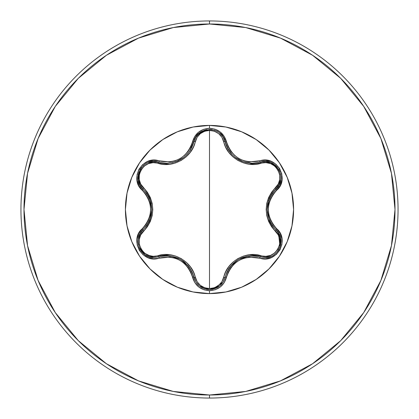 <?xml version="1.0" encoding="UTF-8"?>
<svg xmlns="http://www.w3.org/2000/svg" width="419" height="419" viewBox="0 0 419 419"><rect width="100%" height="100%" fill="white"/><g stroke="black" fill="none" stroke-linecap="round" stroke-linejoin="round"><path stroke-width="0.63" d="M212.48 289.309L219.551 286.051L223.076 282.092L225.103 277.268L223.065 282.113L219.525 286.072L209.516 289.581L199.502 286.067L195.966 282.102L193.929 277.252C187.948 260.398 176.174 253.6 158.607 256.857L164.138 255.794L169.831 255.862L180.662 259.429L189.184 267.029L192.091 271.926L195.951 282.076L199.486 286.051M280.573 237.919L278.845 233.54L275.964 229.895L278.86 233.566L280.583 237.961L279.887 247.399L277.048 252.07L278.651 249.881M269.642 256.868L264.976 257.565L269.637 256.873M269.747 256.837L271.323 256.255M273.947 254.815L275.005 254.034M280.143 246.691L280.625 244.958M280.735 244.392L280.845 239.406M280.777 238.945L280.578 237.94M226.946 147.053L228.601 150.102M228.617 150.122L229.539 151.505M233.189 155.69L234.829 157.109M235.682 157.769L242.92 161.634M243.146 161.713L243.984 161.991M251.154 163.253L251.63 163.269M252.233 163.279L243.177 161.729L234.939 157.198L233.21 155.706M229.565 151.547L228.685 150.243L223.076 136.908L219.54 132.943M195.94 282.06L193.929 277.252A1.519 0.477 166.7 0 0 195.306 277.415C197.312 284.265 202.047 287.989 209.5 288.581L204.634 287.743L200.355 285.365L197.145 281.772L193.363 271.842L190.284 266.683L186.193 262.205L181.197 258.581L175.566 256.056L169.616 254.736L153.087 256.339L148.373 255.354L144.178 252.84L141.014 249.043L139.291 244.408L139.202 239.511L140.705 234.923L147.404 226.679L150.327 221.436L152.155 215.659L152.788 209.526L152.17 203.398L150.342 197.59L147.42 192.342L140.705 184.077L139.208 179.505L139.286 174.613L140.999 169.978L144.157 166.175L148.363 163.651L153.082 162.661L169.585 164.269L175.509 162.965L181.144 160.446L186.151 156.837L190.268 152.343L193.353 147.179L197.145 137.223L200.355 133.635L204.629 131.257L209.5 130.419L209.5 288.581L209.5 130.419L214.376 131.247L218.66 133.619L221.881 137.212L225.673 147.132L228.748 152.286L232.838 156.758L237.83 160.372L243.449 162.902L249.394 164.222L265.913 162.635L270.622 163.62L274.817 166.139L277.975 169.941L279.693 174.576L279.777 179.479L278.268 184.061L271.559 192.305L268.626 197.548L266.793 203.33L266.159 209.474L266.783 215.612L268.616 221.421L271.543 226.674L278.268 234.939L279.777 239.511L279.698 244.403L277.991 249.038L274.838 252.846L270.637 255.375L265.913 256.365L249.425 254.778L243.507 256.082L237.877 258.596L232.88 262.2L228.769 266.688L225.684 271.842L221.876 281.793L218.66 285.381L214.376 287.753L209.5 288.581C216.963 288.01 221.703 284.291 223.725 277.425C226.71 261.65 246.147 250.489 261.215 255.784C274.869 261.058 286.811 240.312 275.414 231.162A1.519 0.477 133.3 0 0 275.964 229.895L272.271 225.637L269.485 220.677L267.16 209.505L269.48 198.334L272.271 193.363L279.133 184.947L274.843 190.221M209.5 293.588A84.088 84.088 0 0 1 125.412 209.5A84.088 84.088 0 0 1 209.5 125.412L209.5 128.287L203.713 129.288L198.606 132.137L194.756 136.474L190.828 146.791L188.115 151.411L184.512 155.391L180.112 158.586L175.158 160.796L169.889 161.933L153.448 160.226L147.608 161.519L142.607 164.667L138.993 169.213L137.086 174.629L137.05 180.348L138.872 185.795L145.817 194.327L148.457 198.988L150.096 204.095L150.662 209.495L150.102 214.884L148.457 220.006L145.822 224.668L138.773 233.393L136.982 239.097L137.212 245L139.344 250.405L143.089 254.757L148.022 257.643L153.653 258.785L169.884 257.067L175.137 258.198L180.102 260.409L184.491 263.593L188.11 267.584L190.828 272.209L194.856 282.678L198.894 287.088L204.121 289.848L209.5 290.713L209.5 293.588L225.904 291.97L241.679 287.188L256.219 279.415L268.956 268.956L279.415 256.219L287.188 241.679L291.97 225.904L293.588 209.5L291.97 193.096L287.188 177.321L279.415 162.782L268.956 150.044L256.219 139.585L241.679 131.812L225.904 127.03L209.5 125.412L193.096 127.03L177.321 131.812L162.782 139.585L150.044 150.044L139.585 162.782L131.812 177.321L127.03 193.096L125.412 209.5L127.03 225.904L131.812 241.679L139.585 256.219L150.044 268.956L162.782 279.415L177.321 287.188L193.096 291.97L209.5 293.588L209.5 290.713L215.293 289.723L220.41 286.879L224.265 282.547L228.203 272.235L230.916 267.626L234.52 263.645L238.914 260.456L243.863 258.251L249.122 257.109L265.552 258.806L271.386 257.502L276.388 254.354L280.002 249.803L281.898 244.387L281.935 238.668L280.101 233.221L273.146 224.689L270.501 220.027L268.857 214.91L268.286 209.505L268.851 204.111L270.496 198.983L273.141 194.316L280.201 185.596L281.997 179.892L281.778 173.985L279.646 168.579L275.906 164.227L270.973 161.331L265.342 160.189L249.127 161.891L243.884 160.76L238.924 158.55L234.535 155.37L230.921 151.385L228.203 146.765L224.17 136.306L220.127 131.901L214.9 129.146L209.5 128.287L209.5 125.412A84.088 84.088 0 0 1 293.588 209.5A84.088 84.088 0 0 1 209.5 293.588M209.5 398.05A188.55 188.55 0 0 0 398.05 209.5A188.55 188.55 0 0 0 209.5 20.95L209.5 23.993A185.507 185.507 0 0 1 395.007 209.5A185.507 185.507 0 0 1 209.5 395.007L209.5 398.05A188.55 188.55 0 0 1 20.95 209.5A188.55 188.55 0 0 1 209.5 20.95A188.55 188.55 0 0 1 398.05 209.5A188.55 188.55 0 0 1 209.5 398.05L209.5 395.007A185.507 185.507 0 0 1 23.993 209.5A185.507 185.507 0 0 1 209.5 23.993L209.5 20.95A188.55 188.55 0 0 0 20.95 209.5A188.55 188.55 0 0 0 209.5 398.05M209.5 395.007L173.309 391.446L138.511 380.887L106.436 363.744L78.327 340.673L55.256 312.564L38.113 280.489L27.554 245.691L23.993 209.5L27.554 173.309L38.113 138.511L55.256 106.436L78.327 78.327L106.436 55.256L138.511 38.113L173.309 27.554L209.5 23.993L245.691 27.554L280.489 38.113L312.564 55.256L340.673 78.327L363.744 106.436L380.887 138.511L391.446 173.309L395.007 209.5L391.446 245.691L380.887 280.489L363.744 312.564L340.673 340.673L312.564 363.744L280.489 380.887L245.691 391.446L209.5 395.007M140.124 185.47L143.01 189.126L139.831 184.936L138.17 179.887L140.145 169.465M143.078 165.777L145.309 164.033M148.2 162.556L153.396 161.477L158.607 162.143L153.417 161.477L148.216 162.551M146.2 163.499L145.849 163.698M145.519 163.902L143.628 165.285M141.549 167.417L140.182 169.396M138.967 171.984L138.26 174.561L138.181 179.929L139.846 184.962M174.655 162.153L175.849 161.771M185.968 155.606L184.114 157.219L175.875 161.76L177.839 160.99M184.166 157.177L186.031 155.549M189.666 151.296L190.65 149.782M191.965 147.341L192.169 146.901M195.647 137.422L189.603 151.385M175.875 161.76L174.728 162.132M265.526 257.554L260.393 256.894C242.826 253.663 231.063 260.456 225.103 277.268A1.519 0.477 13.4 0 1 223.725 277.425A1.519 0.477 -166.6 0 0 225.097 277.273L226.946 271.957L229.848 267.065L238.348 259.481L249.174 255.904L254.862 255.836L260.393 256.894A1.519 0.351 106.6 0 0 259.675 258.078C276.241 264.368 290.377 239.898 276.624 228.68C265.63 215.905 265.63 203.115 276.624 190.32C290.367 179.128 276.273 154.637 259.675 160.922C243.135 164.038 232.074 157.654 226.485 141.758C224.008 133.41 218.346 128.916 209.5 128.287C200.659 128.932 195.008 133.431 192.546 141.779A1.519 0.351 13.3 0 0 193.929 141.748L195.966 136.898L199.507 132.933L209.51 129.419M214.135 130.094L216.801 131.168M222.222 135.677L219.535 132.938L223.065 136.887L225.103 141.732A1.519 0.477 -13.4 0 0 223.725 141.575A1.519 0.477 166.6 0 1 225.103 141.732C226.6 147.912 229.879 153.071 234.939 157.198L238.856 159.807L243.177 161.729C249.116 163.153 252.18 163.672 252.369 163.279L265.609 161.446L270.81 162.535L278.855 169.459M217.503 131.55L214.837 130.325M212.061 129.618L209.6 129.419M206.745 129.66L204.158 130.34L199.47 132.959L195.359 137.945M280.578 173.838L280.971 176.645M280.803 179.882L279.143 184.926L280.803 179.903M280.992 177.682L280.992 177.279M280.981 176.891L280.73 174.582M280.028 171.973L278.892 169.522M277.258 167.176L275.377 165.275L270.768 162.52L265.588 161.446M264.997 161.435L260.414 162.095M272.319 193.295L269.527 198.218M267.772 203.671L267.312 206.577M269.517 220.75L270.711 223.159M254.946 255.841L249.295 255.894M243.523 257.156L240.967 258.146M229.806 267.123L228.345 269.312M201.974 287.696L204.849 288.885M207.326 289.435L206.808 289.351M192.122 272.004L189.252 267.128M185.413 262.881L183.124 261.027M169.747 255.852L167.066 255.684M145.047 254.794L149.353 256.842L154.009 257.533L149.337 256.837L145.037 254.783L139.098 247.367L137.992 241.543M138.396 237.94L140.119 233.545L143.01 229.874L140.129 233.524M140.093 233.587L139.883 233.964M139.747 234.226L138.406 237.908M138.385 237.997L138.207 238.914M137.992 241.569L138.233 244.298M139.129 247.446L139.841 248.991M141.355 251.342L143.193 253.333M143.796 253.856L144.984 254.752M146.645 225.689L149.426 220.766M151.217 215.136L151.636 212.428M149.436 198.26L148.279 195.914M139.894 233.943L143.01 229.874C154.59 216.283 154.59 202.696 143.01 189.126A1.519 0.477 133.4 0 1 143.56 187.859A1.519 0.477 -46.6 0 0 143.005 189.121L146.692 193.379L149.473 198.339L151.788 209.495L149.473 220.656L146.692 225.616L143.01 229.874A1.519 0.477 -133.4 0 0 143.56 231.141C132.163 240.333 144.157 261.042 157.785 255.752C172.953 250.421 192.373 261.692 195.306 277.415A1.519 0.477 -13.3 0 1 193.934 277.258M225.103 277.268C222.824 284.899 217.629 289.005 209.516 289.581C201.398 289 196.202 284.889 193.929 277.252A1.519 0.351 166.7 0 0 192.546 277.221C195.008 285.569 200.659 290.068 209.5 290.713C218.346 290.084 224.008 285.596 226.485 277.242A1.519 0.351 -166.6 0 0 225.103 277.268A1.519 0.351 13.4 0 1 226.485 277.242C232.053 261.356 243.114 254.972 259.675 258.078A1.519 0.351 -73.4 0 1 260.393 256.894A1.519 0.477 106.6 0 0 261.215 255.784A1.519 0.477 -73.4 0 1 260.393 256.894L264.976 257.565C278.907 258.434 286.612 238.657 275.964 229.895L276.048 229.973M278.499 232.964L280.044 246.98M278.871 249.514L277.32 251.751M270.695 256.507L267.259 257.402M279.075 185.046L275.964 189.105C264.358 202.712 264.358 216.309 275.964 229.895A1.519 0.351 -46.7 0 1 276.624 228.68A1.519 0.351 133.3 0 0 275.964 229.895A1.519 0.477 -46.7 0 1 275.414 231.162C263.237 216.686 263.237 202.241 275.414 187.838A1.519 0.477 -133.3 0 1 275.964 189.105A1.519 0.477 46.7 0 0 275.414 187.838C286.816 178.662 274.843 157.932 261.215 163.216A1.519 0.477 73.4 0 0 260.393 162.106A1.519 0.477 -106.6 0 1 261.215 163.216C246.058 168.522 226.674 157.266 223.725 141.575C221.709 134.714 216.963 130.995 209.5 130.419C202.047 131.006 197.318 134.729 195.306 141.585A1.519 0.477 13.3 0 0 193.934 141.742M272.23 193.426L268.579 200.701M267.479 205.294L267.175 208.636M267.306 212.365L269.962 221.714M270.679 223.097L270.941 223.563M249.174 255.904L243.256 257.245M233.676 262.865L229.612 267.385M264.337 161.446L265.552 161.446M265.913 161.462L270.721 162.499M270.737 162.509L277.221 167.129M278.845 169.444L279.997 171.895M280.693 180.531L279.662 183.841M223.704 281.002L223.086 282.076M222.887 282.385L212.145 289.367M199.386 285.973L196.741 283.228M225.108 141.758L225.642 143.696M226.14 145.126L226.38 145.749M226.962 147.09L232.178 154.69M233.593 156.057L234.179 156.575M235.813 157.863L236.845 158.586M239.197 159.99L239.919 160.362M240.983 160.859L242.161 161.352M244.848 162.247L249.981 163.174M252.222 163.279L260.393 162.106C275.582 156.387 288.508 178.85 275.964 189.105A1.519 0.351 46.7 0 0 276.624 190.32A1.519 0.351 -133.3 0 1 275.964 189.105M189.131 266.966L187.581 265.059M178.117 258.13L169.831 255.862M169.695 255.847L168.689 255.752M167.134 255.684L166.605 255.679M158.607 256.857L154.009 257.533L158.607 256.857A1.519 0.351 73.3 0 1 159.325 258.041A1.519 0.351 -106.7 0 0 158.607 256.857A1.519 0.477 73.3 0 1 157.785 255.752A1.519 0.477 -106.7 0 0 158.602 256.863M153.438 161.477L166.657 163.321C180.804 162.331 189.896 155.14 193.929 141.748L193.945 141.68M195.972 136.887L197.527 134.813L206.687 129.67M209.531 129.419L212.093 129.623M223.07 136.898L225.103 141.732A1.519 0.351 -13.4 0 0 226.485 141.758A1.519 0.351 166.6 0 1 225.103 141.732C222.473 125.737 196.558 125.731 193.929 141.748A1.519 0.477 -166.7 0 1 195.306 141.585C192.337 157.387 172.864 168.569 157.785 163.248A1.519 0.477 106.7 0 1 158.602 162.137M193.929 141.748A1.519 0.351 -166.7 0 1 192.546 141.779C186.979 157.685 175.907 164.08 159.325 160.959A1.519 0.351 106.7 0 1 158.607 162.143A1.519 0.477 -73.3 0 0 157.785 163.248C144.131 157.963 132.168 178.693 143.56 187.859C155.706 202.319 155.706 216.749 143.56 231.141A1.519 0.477 46.6 0 1 143.005 229.879C132.383 238.626 140.061 258.397 154.009 257.533L153.715 257.533M153.302 257.517L141.758 251.84M140.176 249.588L138.925 246.911M138.212 238.856L139.208 235.394M166.657 163.321L173.068 162.577M177.907 160.964L178.908 160.498M184.192 157.156L184.475 156.926M185.329 156.193L189.393 151.678M149.457 220.698L151.275 214.863M151.196 203.749L149.311 197.978M140.465 186.036L139.857 184.983M139.695 184.664L138.186 179.981M138.186 179.966L138.946 172.036M140.14 169.47L141.695 167.239M148.813 162.331L152.197 161.566M259.675 160.922A1.519 0.351 73.4 0 0 260.393 162.106A1.519 0.351 -106.6 0 1 259.675 160.922M143.01 189.126C130.466 178.829 143.45 156.402 158.607 162.143A1.519 0.351 -73.3 0 0 159.325 160.959C142.764 154.653 128.602 179.107 142.345 190.336A1.519 0.351 -46.6 0 0 143.01 189.126A1.519 0.351 133.4 0 1 142.345 190.336C153.312 203.1 153.312 215.874 142.345 228.664A1.519 0.351 46.6 0 1 143.01 229.874A1.519 0.351 -133.4 0 0 142.345 228.664C128.612 239.867 142.738 264.347 159.325 258.041C175.891 254.909 186.963 261.304 192.546 277.221A1.519 0.351 -13.3 0 1 193.929 277.252"/></g></svg>
